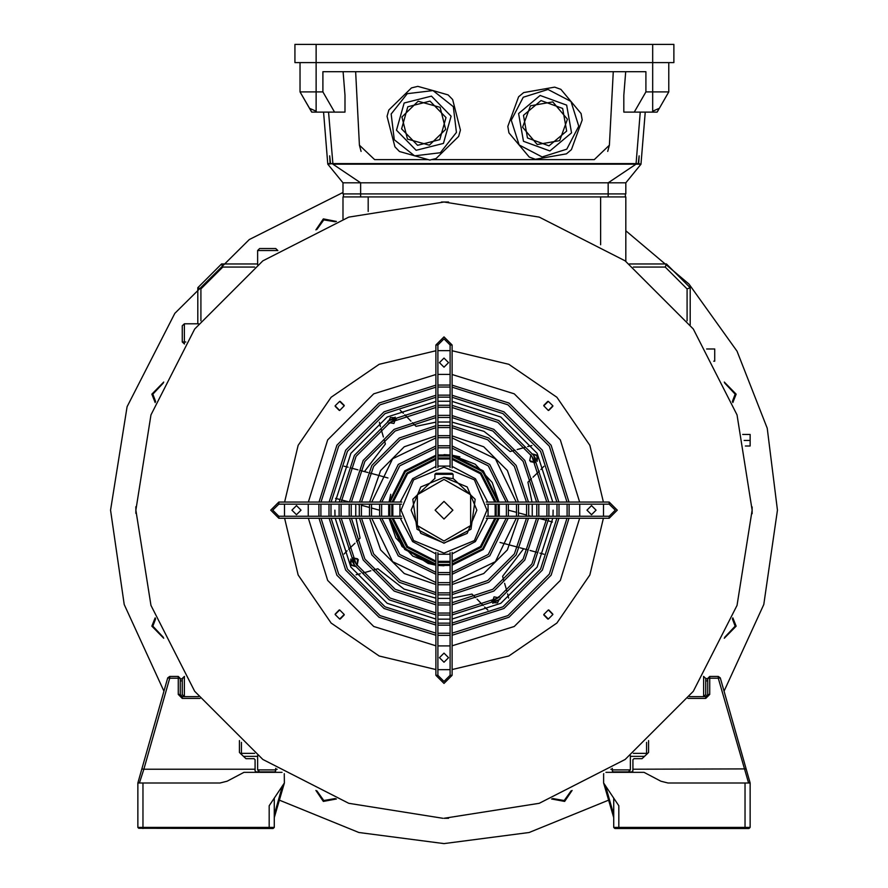 <?xml version="1.0" encoding="UTF-8"?>
<svg xmlns="http://www.w3.org/2000/svg" width="888" height="888" viewBox="0 0 888 888"><rect width="100%" height="100%" fill="white"/><g stroke="black" fill="none" stroke-linecap="round" stroke-linejoin="round"><path stroke-width="1.33" d="M389 423.709L396.425 418.759L388.622 423.265M351.093 565.179L355.233 566.411L350.372 564.235L350.915 558.941L351.093 565.179M357.087 565.556L357.531 558.741L352.58 557.753L358.253 559.684L357.087 565.556M492.751 603.263L500.233 598.945L492.751 603.263M499.378 597.091L499.001 596.647L491.575 601.598L499.378 597.091M530.469 461.616L535.42 462.604L529.748 460.672L530.913 454.8L529.748 460.672M537.085 461.427L536.907 455.178L532.767 453.946L537.629 456.121L537.085 461.427M340.171 619.003L344.211 614.962L340.171 619.003M547.829 619.003L543.789 614.962L547.829 619.003M552.824 406.349L548.784 410.389L552.824 406.349M552.824 614.008L548.784 609.967L552.824 614.008M395.249 417.094L387.767 421.411L395.249 417.094M335.176 614.008L339.216 609.967M547.829 401.354L543.789 405.394M340.171 401.354L344.211 405.394M335.176 406.349L339.216 410.389M732.767 617.77L736.163 626.173L724.264 638.294M724.741 637.262L735.153 626.173L732.378 618.825M724.264 382.062L736.163 394.183L732.767 402.597M732.378 401.531L735.153 394.183L724.741 383.094M315.884 229.914L323.365 218.936L336.419 221.412M335.353 221.8L323.754 219.869L316.916 229.448M155.234 402.597L151.837 394.183L163.736 382.062M163.259 383.094L152.847 394.183L155.622 401.531M163.736 638.294L151.837 626.173L155.234 617.77M155.622 618.825L152.847 626.173L163.259 637.262M625.862 230.725L688.999 284.027L737.096 351.226L767.177 428.183L777.422 510.178L763.791 604.528L724.031 691.153M608.546 800.166L529.093 832.556L444 843.6L358.907 832.556L279.454 800.166M163.969 691.153L124.209 604.528L110.578 510.178L127.062 406.649L174.869 313.353L249.295 239.516L342.968 192.441M572.116 790.442L564.635 801.42L551.581 798.956M336.419 798.956L323.365 801.42L315.884 790.442M316.916 790.919L323.754 800.488L335.353 798.556M552.647 798.556L564.246 800.488L571.084 790.919M748.617 782.983L718.303 678.21L709.723 678.21L709.723 694.383L705.683 698.423L687.989 698.423M707.703 694.616L707.703 678.41L709.723 676.39L718.303 676.39L720.246 677.855L750.138 782.983L748.839 782.983M613.741 798.134L613.741 827.438L745.088 827.438L745.088 782.983L750.138 782.983L746.131 768.886L632.933 769.252L632.933 759.74L633.954 758.729L642.035 758.729L648.595 752.513L648.595 740.614M613.741 827.438L614.607 828.293L618.792 828.293L614.962 828.449L748.917 828.449M647.585 753.468L642.035 758.729M613.741 817.604L603.64 782.983L618.792 805.716L618.792 828.293L745.088 828.293L745.088 827.438L750.138 827.438L749.283 828.293M610.866 769.252L612.221 769.252L612.221 768.375M745.088 782.983L667.998 782.983L660.95 781.24L667.998 782.983M603.64 782.983L603.64 773.77M750.138 783.127L750.138 827.438M605.927 772.371L644.055 772.371L660.95 781.24M603.762 773.692L603.64 774.392L603.762 773.692M632.645 771.561L632.933 769.252M612.221 769.252L612.221 770.851L613.242 771.861L631.923 771.861L632.933 770.851M646.575 754.423L646.575 742.401M689.388 696.592L705.727 696.592M705.683 678.909L707.703 678.909L705.683 678.41L705.683 694.571L703.662 696.592L705.683 694.571M705.683 698.423L705.683 696.592L707.703 694.571L709.723 694.383M138.717 828.293L273.038 828.449L138.717 828.293L137.862 827.438L137.862 782.983L141.869 768.886L137.862 782.983L220.002 782.983L227.051 781.24L220.002 782.983M182.273 696.592L198.612 696.592M200.011 698.423L182.318 698.423L178.277 694.383L178.277 678.21L169.697 678.21L143.812 769.252L255.067 769.252L255.067 759.74L254.046 758.729L245.965 758.729L240.415 753.468M245.965 758.729L239.405 752.513L239.405 740.614M137.862 827.438L269.208 827.438L269.208 805.716L284.36 782.983L284.238 773.692M139.383 782.983L143.812 769.252L141.869 768.886L167.754 677.855L169.697 676.39L178.277 676.39L180.297 678.41L180.297 694.616M275.779 768.375L275.779 769.252L277.134 769.252M274.259 798.134L274.259 827.438L269.208 827.438L269.208 828.293L273.393 828.293L274.259 827.438M282.073 772.371L243.945 772.371L227.051 781.24M255.067 769.252L255.067 770.851L256.077 771.861L274.758 771.861L275.779 770.851L275.779 769.252M284.36 782.983L274.259 817.604M241.425 742.401L241.425 754.423M180.297 678.909L182.318 678.909L184.504 676.39M178.277 694.383L180.297 694.571L182.318 696.592L182.318 698.423M534.898 461.616L531.512 455.744M395.438 419.28L393.939 423.465L389.566 422.677M388.8 420.768L390.498 417.515L394.172 417.671M354.59 565.39L351.481 560.006M499.2 599.589L497.502 602.841L493.828 602.697M492.563 601.076L494.061 596.891L498.434 597.691M533.411 454.978L536.519 460.35M353.102 558.741L356.488 564.613M531.945 445.576L527.65 446.586M395.87 537.962L389.022 518.259L401.987 546.553L428.138 563.436L435.919 565.157L412.776 556.154L395.87 537.962M388.766 516.239L388.766 504.118M389.022 502.097L404.706 470.884L435.919 455.2L404.706 470.884L389.022 502.097L390.742 494.316M437.939 454.945L450.061 454.945L437.939 454.945M452.081 455.2L475.224 464.213L492.13 482.395L498.978 502.097L483.294 470.884L452.081 455.2L459.862 456.92M508.669 510.245L516.716 512.398M518.714 512.942L526.706 515.084M528.693 515.617L531.035 516.239M452.081 604.806L493.806 591.053L524.864 559.984L538.628 518.27L546.553 520.401M548.529 520.923L552.48 521.989M543.845 554.19L539.893 553.135M537.917 552.602L530.003 550.482M528.016 549.95L520.068 547.818M518.07 547.286L510.089 545.143M508.08 544.61L500.033 542.457M379.331 510.112L371.284 507.958M369.286 507.414L361.294 505.272M359.307 504.739L356.965 504.118M435.919 415.551L394.194 429.315L363.137 460.373L349.373 502.086L341.447 499.955M339.471 499.433L335.52 498.368M344.156 466.167L348.107 467.221M350.083 467.754L357.997 469.874M359.984 470.407L367.932 472.538M369.93 473.071L377.911 475.213M379.92 475.746L387.967 477.911M499.234 504.118L499.234 516.239L499.234 504.118M498.978 518.259L483.294 549.472L452.081 565.157L483.294 549.472L498.978 518.259M450.061 565.423L437.939 565.423L450.061 565.423M355.799 504.118L355.799 516.239M355.966 518.259L360.139 538.172L356.543 541.669M354.956 543.212L348.662 549.317M347.097 550.826L344.089 554.045M356.055 574.78L360.35 573.77M362.437 573.182L370.873 570.784M373.004 570.174L377.822 568.797L404.062 589.055L435.919 598.212M437.939 598.379L450.061 598.379M452.081 598.212L471.994 594.039L475.491 597.635M477.034 599.222L483.139 605.516M484.648 607.081L487.867 610.089M508.602 598.124L507.592 593.828M506.993 591.741L504.595 583.305M503.996 581.174L502.619 576.356L523.543 548.751M532.201 516.239L532.201 504.118M532.034 502.097L527.861 482.184L531.457 478.688M533.044 477.145L539.338 471.04M540.903 469.53L543.911 466.311M525.563 447.186L517.127 449.583M514.996 450.183L510.178 451.559L483.938 431.302L452.081 422.144M450.061 421.978L437.939 421.978M435.919 422.144L416.006 426.318L412.509 422.721M410.966 421.134L404.861 414.84M403.352 413.286L400.133 410.267M379.398 422.233L380.408 426.529M381.008 428.615L383.405 437.051M384.005 439.183L385.381 444L364.457 471.606M442.912 818.336L348.773 803.263L262.87 759.484L194.694 691.308L150.916 605.405L135.842 510.178L150.916 414.951L194.694 329.048L262.87 260.872L348.773 217.105L444 202.02L448.551 202.053L444 202.02L539.227 217.105L625.13 260.872L693.306 329.048L737.084 414.951L752.158 510.178L737.084 605.405L693.306 691.308L625.13 759.484L539.227 803.263L444 818.336L448.551 818.303L444.821 818.336M444 202.02L441.414 202.031M135.842 509.446L135.853 506.959M135.853 506.682L135.853 513.397M752.147 513.675L752.147 506.959M752.158 510.911L752.147 513.397M552.858 614.485L548.307 609.945L543.756 614.485L548.307 619.036L552.858 614.485M596.059 510.178L591.519 505.627L586.968 510.178L591.519 514.729L596.059 510.178M552.858 405.872L548.307 401.321L543.756 405.872L548.307 410.423L552.858 405.872M448.551 362.67L444 358.119L439.449 362.67L444 367.21L448.551 362.67M344.244 405.872L339.693 401.321L335.142 405.872L339.693 410.423L344.244 405.872M301.032 510.178L296.481 505.627L291.941 510.178L296.481 514.729L301.032 510.178M344.244 614.485L339.693 609.945L335.142 614.485L339.693 619.036L344.244 614.485M448.551 657.697L444 653.146L439.449 657.697L444 662.237L448.551 657.697M553.124 510.178L552.947 516.239M552.824 518.259L537.118 567.055L500.876 603.307L452.081 619.003M450.061 619.125L437.939 619.125M435.919 619.003L387.124 603.307L350.882 567.055L335.176 518.259M335.054 516.239L334.876 510.178M603.518 504.118L603.518 516.239M603.429 518.259L589.887 574.98L556.876 623.065L508.802 656.066L452.081 669.608M450.061 669.696L437.939 669.696M435.919 669.608L379.198 656.066L331.124 623.065L298.113 574.98L284.571 518.259M284.482 516.239L284.482 504.118M284.571 502.097L298.113 445.376L331.124 397.302L379.198 364.291L435.919 350.749M437.939 350.66L450.061 350.66M452.081 350.749L508.802 364.291L556.876 397.302L589.887 445.376L603.429 502.097M335.176 502.097L350.882 453.302L387.124 417.06L435.919 401.354L387.124 417.06L350.882 453.302L335.176 502.097M437.939 401.232L450.061 401.232L437.939 401.232M452.081 401.354L500.876 417.06L537.118 453.302L552.824 502.097L537.118 453.302L500.876 417.06L452.081 401.354M399.955 504.118L399.955 516.239M400.288 518.259L412.565 541.613L435.919 553.89M437.939 554.223L450.061 554.223M452.081 553.89L475.435 541.613L487.712 518.259M488.045 516.239L488.045 504.118M487.712 502.097L475.435 478.743L452.081 466.466M450.061 466.133L437.939 466.133M435.919 466.466L412.565 478.743L400.288 502.097M496.192 504.118L496.192 516.239M495.915 518.259L481.152 547.33L452.081 562.093M450.061 562.37L437.939 562.37M435.919 562.093L406.848 547.33L392.085 518.259M391.808 516.239L391.808 504.118M389.776 504.118L389.776 516.239M390.043 518.259L405.416 548.762L435.919 564.135M437.939 564.402L450.061 564.402M452.081 564.135L482.584 548.762L497.957 518.259M498.224 516.239L498.224 504.118M497.957 502.097L482.584 471.595L452.081 456.221M450.061 455.955L437.939 455.955M435.919 456.221L405.416 471.595L390.043 502.097M392.085 502.097L406.848 473.026L435.919 458.264M437.939 457.986L450.061 457.986M452.081 458.264L481.152 473.026L495.915 502.097M506.349 504.118L506.349 516.239M506.116 518.259L488.3 554.478L452.081 572.294M450.061 572.527L437.939 572.527M435.919 572.294L399.7 554.478L381.884 518.259M381.651 516.239L381.651 504.118M379.62 504.118L379.62 516.239M379.842 518.259L398.279 555.899L435.919 574.336M437.939 574.558L450.061 574.558M452.081 574.336L489.721 555.899L508.158 518.259M508.38 516.239L508.38 504.118M381.884 502.097L399.7 465.889L435.919 448.063M437.939 447.83L450.061 447.83M452.081 448.063L488.3 465.889L506.116 502.097M508.158 502.097L489.721 464.457L452.081 446.02M450.061 445.798L437.939 445.798M435.919 446.02L398.279 464.457L379.842 502.097M516.494 504.118L516.494 516.239M516.294 518.259L495.437 561.616L452.081 582.473M450.061 582.672L437.939 582.672M435.919 582.473L392.563 561.616L371.706 518.259M371.506 516.239L371.506 504.118M369.475 504.118L369.475 516.239M369.674 518.259L380.641 549.872L404.306 573.537L435.919 584.504M437.939 584.704L450.061 584.704M452.081 584.504L483.694 573.537L507.359 549.872L518.326 518.259M518.525 516.239L518.525 504.118M371.706 502.097L392.563 458.741L435.919 437.884M437.939 437.684L450.061 437.684M452.081 437.884L495.437 458.741L516.294 502.097M518.326 502.097L507.359 470.485L483.694 446.819L452.081 435.853M450.061 435.653L437.939 435.653M435.919 435.853L404.306 446.819L380.641 470.485L369.674 502.097M359.351 504.118L359.351 516.239M359.518 518.259L371.883 554.933L399.245 582.295L435.919 594.66M437.939 594.838L450.061 594.838M452.081 594.66L488.755 582.295L516.117 554.933L528.482 518.259M528.649 516.239L528.649 504.118M361.372 504.118L361.372 516.239M361.549 518.259L373.637 553.923L400.255 580.541L435.919 592.629M437.939 592.807L450.061 592.807M452.081 592.629L487.745 580.541L514.363 553.923L526.451 518.259M526.628 516.239L526.628 504.118M526.451 502.097L514.363 466.444L487.745 439.815L452.081 427.727M450.061 427.55L437.939 427.55M435.919 427.727L400.255 439.815L373.637 466.444L361.549 502.097M528.482 502.097L516.117 465.434L488.755 438.062L452.081 425.696M450.061 425.53L437.939 425.53M435.919 425.696L399.245 438.062L371.883 465.434L359.518 502.097M536.752 504.118L536.752 516.239M536.596 518.259L523.121 558.974L492.796 589.299L452.081 602.785M450.061 602.93L437.939 602.93M435.919 602.785L395.204 589.299L364.879 558.974L351.404 518.259M351.248 516.239L351.248 504.118M349.217 504.118L349.217 516.239M349.373 518.259L363.137 559.984L394.194 591.053L435.919 604.806M437.939 604.961L450.061 604.961M538.783 516.239L538.783 504.118M538.628 502.097L524.864 460.373L493.806 429.315L452.081 415.551M450.061 415.395L437.939 415.395M351.404 502.097L364.879 461.383L395.204 431.057L435.919 417.582M437.939 417.427L450.061 417.427M452.081 417.582L492.796 431.057L523.121 461.383L536.596 502.097M546.875 504.118L546.875 516.239M546.742 518.259L531.868 564.024L497.846 598.046L452.081 612.92M450.061 613.053L437.939 613.053M435.919 612.92L390.154 598.046L356.132 564.024L341.258 518.259M341.125 516.239L341.125 504.118M339.094 504.118L339.094 516.239M339.238 518.259L354.379 565.034L389.144 599.8L435.919 614.951M437.939 615.084L450.061 615.084M452.081 614.951L498.856 599.8L533.621 565.034L548.762 518.259M548.906 516.239L548.906 504.118M548.762 502.097L533.621 455.322L498.856 420.557L452.081 405.416M450.061 405.272L437.939 405.272M435.919 405.416L389.144 420.557L354.379 455.322L339.238 502.097M341.258 502.097L356.132 456.332L390.154 422.311L435.919 407.437M437.939 407.303L450.061 407.303M452.081 407.437L497.846 422.311L531.868 456.332L546.742 502.097M556.998 504.118L556.998 516.239M556.876 518.259L540.626 569.075L502.897 606.804L452.081 623.054M450.061 623.176L437.939 623.176M435.919 623.054L385.103 606.804L347.375 569.075L331.124 518.259M331.002 516.239L331.002 504.118M328.982 504.118L328.982 516.239M329.104 518.259L345.621 570.085L384.093 608.558L435.919 625.074M437.939 625.196L450.061 625.196M452.081 625.074L503.907 608.558L542.379 570.085L558.896 518.259M559.018 516.239L559.018 504.118M558.896 502.097L542.379 450.272L503.907 411.799L452.081 395.282M450.061 395.16L437.939 395.16M435.919 395.282L384.093 411.799L345.621 450.272L329.104 502.097M331.124 502.097L347.375 451.282L385.103 413.553L435.919 397.302M437.939 397.18L450.061 397.18M452.081 397.302L502.897 413.553L540.626 451.282L556.876 502.097M318.859 504.118L318.859 516.239M318.981 518.259L336.874 575.147L379.032 617.304L435.919 635.209M437.939 635.32L450.061 635.32M452.081 635.209L508.968 617.304L551.126 575.147L569.019 518.259M569.141 516.239L569.141 504.118M320.89 504.118L320.89 516.239M321.001 518.259L338.628 574.136L380.053 615.551L435.919 633.177M437.939 633.299L450.061 633.299M452.081 633.177L507.947 615.551L549.372 574.136L566.999 518.259M567.11 516.239L567.11 504.118M566.999 502.097L549.372 446.231L507.947 404.806L452.081 387.179M450.061 387.068L437.939 387.068M435.919 387.179L380.053 404.806L338.628 446.231L321.001 502.097M569.019 502.097L551.126 445.221L508.968 403.052L452.081 385.159M450.061 385.037L437.939 385.037M435.919 385.159L379.032 403.052L336.874 445.221L318.981 502.097M401.487 504.118L278.81 504.118L272.738 510.178L278.81 516.239L401.487 516.239M401.831 518.259L278.81 518.259L270.718 510.178L278.81 502.097L401.831 502.097M452.081 552.347L452.081 675.38L444 683.46L435.919 675.38L435.919 552.347M437.939 552.691L437.939 675.38L444 681.44L450.061 675.38L450.061 552.691M435.919 468.009L435.919 344.988L444 336.896L452.081 344.988L452.081 468.009M450.061 467.665L450.061 344.988L444 338.927L437.939 344.988L437.939 467.665M486.169 502.097L609.19 502.097L617.282 510.178L609.19 518.259L486.169 518.259M486.513 516.239L609.19 516.239L615.262 510.178L609.19 504.118L486.513 504.118M742.701 434.399L750.138 434.399L750.138 446.02L745.409 446.02M706.67 349.028L714.773 349.028L714.773 361.15L713.73 361.15M342.968 219.047L342.968 196.97L625.862 196.97L625.862 261.405M257.587 264.791L257.587 250.516L259.607 248.496L275.779 248.496L277.8 250.682M259.607 248.496L275.779 248.496L259.607 248.496L275.779 248.496L277.8 250.516L257.587 250.516L259.607 248.496M182.318 694.571L182.318 678.41L184.338 676.39L184.338 696.592L182.318 694.571L184.338 696.592M184.504 343.978L182.318 341.958L182.318 325.785L184.338 323.765L198.612 323.765M630.413 755.566L630.413 769.841L628.393 771.861L630.413 769.841L612.221 769.841M703.496 676.39L705.683 678.41L703.662 676.39L703.662 696.592M275.779 769.841L257.587 769.841L259.607 771.861L257.587 769.841L257.587 755.566M182.318 341.991L182.318 325.785L184.338 323.765L184.338 341.958L185.803 341.958M633.333 753.324L646.575 753.324M644.544 756.354L630.413 756.354M629.37 264.002L666.5 264.002L690.176 287.679L690.176 324.808M687.145 320.846L687.145 288.933L665.245 267.033L633.333 267.033M197.824 323.765L197.824 287.679L221.501 264.002L257.587 264.002M254.667 267.033L222.755 267.033L200.855 288.933L200.855 320.846M257.587 756.354L243.456 756.354M241.425 753.324L254.667 753.324M197.824 287.679L200.855 288.933M221.501 264.002L222.755 267.033M687.145 288.933L690.176 287.679M665.245 267.033L666.5 264.002M184.338 343.978L184.338 341.958L182.318 341.958M343.467 193.939L343.467 196.97M625.363 193.939L625.363 196.97M311.189 111.222L311.688 112.099L316.594 112.099L316.184 111.222L310.123 108.514L311.189 111.222L300.022 91.886L322.888 91.886L322.888 71.684L645.942 71.684L645.942 91.886L668.808 91.886L657.642 111.222L658.707 108.514L652.636 111.222L652.236 112.099L657.142 112.099L657.642 111.222L657.142 112.099M607.725 151.36L609.379 145.221L613.242 71.684M355.589 71.684L359.451 145.221L361.105 151.36M322.888 91.886L334.554 112.099L345.032 112.099L345.032 95.216L343.09 71.684M360.65 196.97L360.65 193.939L608.18 193.939L608.18 182.817L635.975 164.125L332.856 164.125L360.65 182.817L360.65 193.939L342.968 193.939L342.968 182.817L625.862 182.817L641.025 164.125L638.727 163.625L639.138 155.855L638.261 163.625L332.856 163.625L328.616 112.099M641.025 164.125L635.975 164.125L640.215 112.099M625.74 71.684L623.798 95.216L623.798 112.099L634.276 112.099L645.942 91.886M327.805 163.625L330.103 163.625L329.692 155.855L330.569 163.625L332.856 163.625L327.805 164.125L323.565 112.099M641.025 163.625L645.265 112.099M608.18 196.97L608.18 193.939L625.862 193.939L625.862 182.817M342.968 182.817L327.805 164.125M300.022 62.582L300.022 91.886L311.688 112.099M668.808 62.582L668.808 91.886M652.236 112.099L634.276 112.099M334.554 112.099L316.594 112.099M359.451 145.221L374.581 159.585L428.094 159.585M432.223 159.585L594.25 159.585L609.379 145.221M316.184 44.4L316.184 62.582L673.859 62.582L673.859 44.4L294.971 44.4L294.971 62.582L316.184 62.582L316.184 111.222M445.676 129.371L429.404 145.244L407.514 139.083L401.909 117.05L418.181 101.177L440.071 107.337L445.676 129.371M414.618 155.788L394.272 139.76L391.208 114.041L407.237 93.684L432.967 90.632L448.14 94.894L452.702 99.589L460.484 130.136L458.708 136.441L436.141 158.453L429.792 160.062L399.445 151.515L394.883 146.831L390.986 131.557L387.101 116.284L388.877 109.979L411.444 87.968L417.793 86.358L432.967 90.632L453.313 106.66L456.377 132.379L440.348 152.736L414.618 155.788M430.014 101.11L446.042 117.549L439.826 139.649L417.571 145.31L401.543 128.871L407.759 106.771L430.014 101.11M559.64 140.626L537.251 144.566L522.644 127.151L530.425 105.794L552.813 101.854L567.421 119.27L559.64 140.626M519.103 144.955L511.322 120.246L523.287 97.269L547.996 89.488L570.973 101.465L581.096 113.542L582.239 119.98L571.439 149.606L566.433 153.813L535.375 159.274L529.226 157.032L508.968 132.878L507.836 126.429L518.625 96.814L523.643 92.607L554.689 87.146L560.839 89.377L570.973 101.465L578.754 126.174L566.788 149.14L542.08 156.921L519.103 144.955M562.626 108.458L566.611 131.069L549.017 145.821L527.439 137.962L523.465 115.351L541.058 100.599L562.626 108.458M435.164 510.178L444 519.025L452.836 510.178L444 501.343L435.164 510.178M450.061 454.945L444 454.612M437.939 561.349L450.061 561.349M452.081 561.072L480.441 546.62L494.894 518.259M495.171 516.239L495.171 504.118M494.894 502.097L480.441 473.748L452.081 459.285M450.061 459.007L437.939 459.007M444 553.124L474.359 540.548L486.946 510.178L474.359 479.82L444 467.243L413.642 479.82L401.054 510.178L413.642 540.548L444 553.124M434.909 478.421L412.831 499.234L417.049 529.281L444 543.212L470.951 529.281L475.169 499.234L453.091 478.421M453.091 478.621L453.091 474.314L434.909 474.314L435.919 473.304L452.081 473.304L453.091 474.314L453.091 478.621L444 477.344L420.779 486.957L411.166 510.178L420.779 533.399L444 543.012L467.221 533.399L476.834 510.178L467.221 486.957L444 477.344M444 540.992L470.684 525.585L470.684 494.771L444 479.365L417.316 494.771L417.316 525.585L444 540.992M435.919 459.285L407.559 473.748L393.106 502.097M392.829 504.118L392.829 516.239M393.106 518.259L407.559 546.62L435.919 561.072M389.022 518.259L404.706 549.472L435.919 565.157M437.939 565.423L444 565.745M434.909 474.314L434.909 478.621M453.091 474.314L452.081 473.304M720.246 677.855L718.303 678.21L718.303 676.39M709.723 676.39L709.723 678.21L707.703 678.41M605.472 785.736L613.741 814.662M707.703 680.93L705.683 680.93M142.913 782.983L142.913 828.449M169.697 678.21L167.754 677.855L169.697 676.39L169.697 678.21M180.297 678.41L178.277 678.21L178.277 676.39M274.259 814.662L282.528 785.736M182.318 680.93L180.297 680.93M579.764 504.118L579.764 516.239M579.653 518.259L560.317 580.452L514.263 626.495L452.081 645.831M450.061 645.942L437.939 645.942M435.919 645.831L373.737 626.495L327.683 580.452L308.347 518.259M308.236 516.239L308.236 504.118M308.347 502.097L327.683 439.915L373.737 393.861L435.919 374.525M437.939 374.425L450.061 374.425M452.081 374.525L514.263 393.861L560.317 439.915L579.653 502.097M278.81 504.118L278.81 502.097M609.19 516.239L615.262 510.178L609.19 504.118L609.19 502.097L617.282 510.178L609.19 518.259L609.19 516.239M452.081 675.38L444 683.46L435.919 675.38L437.939 675.38L444 681.44L450.061 675.38L452.081 675.38M272.738 510.178L278.81 516.239L278.81 518.259L270.718 510.178M435.919 344.988L444 336.896L452.081 344.988L450.061 344.988L444 338.927L437.939 344.988L435.919 344.988M750.138 440.459L744.177 440.459M368.22 196.97L368.22 211.477M600.61 244.777L600.61 196.97M652.636 44.4L652.636 111.222M416.15 150.35L396.47 130.159L404.107 103.019L431.435 96.071L451.115 116.25L443.478 143.401L416.15 150.35M523.432 141.325L518.548 113.553L540.148 95.438L566.644 105.095L571.528 132.856L549.927 150.982L523.432 141.325"/></g></svg>
